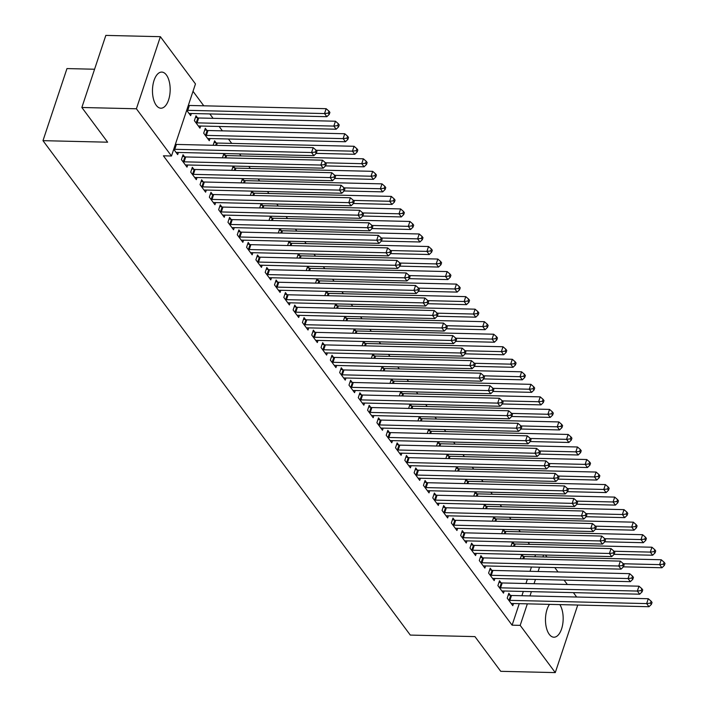 <?xml version="1.0" encoding="UTF-8"?>
<svg xmlns="http://www.w3.org/2000/svg" width="708" height="708" viewBox="0 0 708 708"><rect width="100%" height="100%" fill="white"/><g stroke="black" fill="none" stroke-linecap="round" stroke-linejoin="round"><path stroke-width="1.06" d="M559.842 604.614A18.072 8.841 -88.6 0 1 562.603 624.899A18.072 8.841 -88.6 0 1 553.904 637.209A18.072 8.841 -88.6 0 1 549.275 634.341A18.072 8.841 -88.6 0 1 549.496 604.375M156.273 105.342A18.072 8.841 -88.6 0 1 152.946 84.951A18.072 8.841 -88.6 0 1 161.751 72.083A18.072 8.841 -88.6 0 1 166.38 74.951A18.072 8.841 -88.6 0 1 169.699 95.341A18.072 8.841 -88.6 0 1 160.902 108.209A18.072 8.841 -88.6 0 1 156.273 105.342M529.575 544.337L528.08 542.319M520.274 531.805L518.769 529.788M510.964 519.274L509.459 517.256M501.653 506.751L500.158 504.733M492.343 494.219L490.848 492.202M483.033 481.688L481.537 479.67M473.732 469.156L472.227 467.138M464.421 456.633L462.917 454.607M455.111 444.102L453.616 442.084M445.801 431.57L444.305 429.552M436.491 419.039L434.995 417.021M427.19 406.507L425.685 404.489M417.879 393.984L416.375 391.966M408.569 381.453L407.073 379.435M399.259 368.921L397.763 366.903M389.949 356.389L388.453 354.372M380.647 343.867L379.143 341.849M371.337 331.335L369.833 329.317M362.027 318.804L360.531 316.786M352.717 306.272L351.221 304.254M343.407 293.749L341.911 291.731M334.105 281.218L332.601 279.2M324.795 268.686L323.291 266.668M315.485 256.154L313.989 254.137M306.175 243.632L304.679 241.605M296.864 231.1L295.369 229.082M287.563 218.568L286.059 216.551M278.253 206.037L276.748 204.019M268.943 193.505L267.447 191.487M259.632 180.983L258.137 178.965M250.322 168.451L248.827 166.433M241.021 155.919L239.516 153.901M231.711 143.388L228.436 138.989M222.401 130.865L219.135 126.458M213.09 118.333L209.825 113.935M203.78 105.802L193.01 91.305M545.47 555.037L546.965 557.054M554.78 567.568L558.046 571.967M564.081 580.1L567.356 584.498M573.391 592.623L576.666 597.03M94.571 69.234L66.968 68.579L42.984 140.662L410.295 635.076L474.944 636.607L500.733 671.317L555.276 672.6L520.185 625.368L527.336 603.853M42.984 140.662L107.634 142.193L81.854 107.483L105.828 35.4L160.38 36.683L195.47 83.925L171.486 156.008L136.396 108.775L160.38 36.683M512.433 541.947L510.999 546.24M512.619 541.956L513.99 543.806M501.034 582.773L499.521 580.746L497.901 585.613L503.485 593.127L504.202 590.994M493.812 516.893L492.387 521.177M493.998 516.893L495.379 518.752M482.413 557.709L480.909 555.683L479.289 560.55L484.874 568.073L485.582 565.931M475.192 491.83L473.767 496.122M475.387 491.839L476.758 493.688M463.802 532.655L462.289 530.628L460.669 535.496L466.253 543.009L466.97 540.877M456.58 466.776L455.155 471.059M456.766 466.776L458.147 468.625M445.182 507.592L443.677 505.565L442.058 510.433L447.642 517.955L448.35 515.813M437.96 441.712L436.535 446.005M438.146 441.712L439.526 443.571M426.561 482.537L425.057 480.511L423.437 485.378L429.021 492.892L429.729 490.759M419.348 416.649L417.915 420.941M419.534 416.658L420.906 418.508M407.95 457.474L406.436 455.448L404.817 460.315L410.401 467.838L411.118 465.696M400.728 391.595L399.303 395.887M400.914 391.595L402.294 393.453M389.329 432.42L387.825 430.384L386.205 435.261L391.789 442.774L392.498 440.642M382.108 366.532L380.683 370.824M382.302 366.54L383.674 368.39M370.718 407.357L369.204 405.33L367.585 410.197L373.169 417.72L373.886 415.578M363.496 341.477L362.071 345.769M363.682 341.477L365.062 343.336M352.097 382.302L350.593 380.267L348.973 385.143L354.558 392.657L355.266 390.524M344.876 316.414L343.451 320.706M345.061 316.423L346.442 318.273M333.477 357.239L331.972 355.212L330.353 360.08L335.937 367.602L336.645 365.461M326.264 291.36L324.83 295.652M326.45 291.36L327.822 293.218M314.865 332.185L313.352 330.149L311.732 335.026L317.317 342.539L318.034 340.406M307.644 266.296L306.219 270.589M307.83 266.305L309.21 268.155M296.245 307.122L294.74 305.095L293.121 309.962L298.705 317.485L299.413 315.343M289.023 241.242L287.598 245.526M289.218 241.242L290.59 243.101M277.633 282.058L276.12 280.032L274.5 284.908L280.085 292.422L280.802 290.289M270.412 216.179L268.987 220.471M270.598 216.188L271.978 218.037M259.013 257.004L257.508 254.977L255.889 259.845L261.473 267.367L262.181 265.226M251.791 191.125L250.366 195.408M251.977 191.125L253.358 192.983M240.393 231.941L238.888 229.914L237.269 234.791L242.853 242.304L243.561 240.171M233.18 166.061L231.746 170.354M233.366 166.07L234.737 167.92M221.781 206.886L220.268 204.86L218.648 209.727L224.232 217.25L224.949 215.108M216.126 142.866L214.613 140.83L213.135 145.29M203.161 181.823L201.656 179.797L200.037 184.673L205.621 192.187L206.329 190.045M197.505 117.802L196.001 115.776L194.381 120.643L199.966 128.166L200.674 126.024M184.549 156.769L183.036 154.742L181.416 159.61L187.001 167.123L187.717 164.991M171.486 156.008L163.406 155.813L512.105 625.173L519.256 603.659M521.893 595.738L523.318 591.445M525.955 583.525L527.38 579.232M530.018 571.303L531.451 567.019M534.859 556.771L535.514 554.807M173.734 149.264L177.69 154.601L178.407 152.459M191.364 113.492L190.656 115.634L186.691 110.298M193.85 169.3L192.346 167.265L190.726 172.141L196.311 179.655L197.019 177.522M206.816 130.334L205.311 128.307L203.692 133.175L209.276 140.688L209.984 138.556M212.471 194.355L210.966 192.328L209.347 197.196L214.931 204.718L215.639 202.577M223.87 153.53L222.445 157.822M224.055 153.539L225.436 155.388M231.091 219.418L229.578 217.383L227.958 222.259L233.543 229.773L234.26 227.64M242.481 178.593L241.056 182.885M242.676 178.593L244.048 180.452M249.703 244.472L248.198 242.446L246.579 247.313L252.163 254.836L252.871 252.694M261.102 203.647L259.677 207.94M261.287 203.656L262.668 205.506M268.323 269.536L266.81 267.509L265.19 272.376L270.775 279.89L271.491 277.757M279.722 228.711L278.288 233.003M279.908 228.711L281.28 230.569M286.935 294.59L285.43 292.563L283.811 297.431L289.395 304.953L290.103 302.812M298.334 253.774L296.909 258.057M298.519 253.774L299.9 255.623M305.555 319.653L304.051 317.626L302.431 322.494L308.015 330.008L308.723 327.875M316.954 278.828L315.529 283.12M317.14 278.837L318.52 280.687M324.175 344.707L322.662 342.681L321.043 347.548L326.627 355.071L327.344 352.929M335.565 303.891L334.141 308.175M335.76 303.891L337.132 305.75M342.787 369.771L341.283 367.744L339.663 372.612L345.247 380.125L345.955 377.992M354.186 328.946L352.761 333.238M354.372 328.954L355.752 330.804M361.407 394.825L359.894 392.798L358.275 397.675L363.859 405.188L364.576 403.047M372.806 354.009L371.373 358.292M372.992 354.009L374.364 355.867M380.019 419.888L378.514 417.862L376.895 422.729L382.479 430.252L383.187 428.11M391.418 379.063L389.993 383.355M391.604 379.072L392.984 380.922M398.639 444.943L397.135 442.916L395.515 447.792L401.1 455.306L401.808 453.173M410.038 404.126L408.613 408.41M410.224 404.126L411.605 405.985M417.26 470.006L415.746 467.979L414.127 472.847L419.711 480.369L420.428 478.227M428.65 429.181L427.225 433.473M428.844 429.19L430.216 431.039M435.871 495.06L434.367 493.034L432.747 497.91L438.332 505.424L439.04 503.291M447.27 454.244L445.845 458.536M447.456 454.244L448.837 456.102M454.492 520.123L452.978 518.097L451.359 522.964L456.943 530.487L457.66 528.345M465.891 479.298L464.457 483.591M466.076 479.307L467.448 481.157M473.103 545.187L471.599 543.151L469.979 548.027L475.564 555.541L476.272 553.408M484.502 504.361L483.077 508.654M484.688 504.361L486.069 506.22M491.724 570.241L490.219 568.214L488.6 573.082L494.184 580.604L494.892 578.463M503.123 529.416L501.698 533.708M503.308 529.425L504.689 531.274M510.344 595.304L508.831 593.269L507.211 598.145L512.796 605.659L513.512 603.526M521.734 554.479L520.309 558.771M521.929 554.479L523.3 556.338M529.973 595.924L531.398 591.631M534.036 583.711L535.469 579.418M538.098 571.498L539.531 567.205M542.939 556.957L543.594 554.992M577.746 605.039L555.276 672.6M81.854 107.483L136.396 108.775M512.105 625.173L520.185 625.368M173.77 149.14L173.964 149.193A2.319 1.071 -161.6 0 0 174.787 149.299L311.555 152.521L313.883 155.654L177.115 152.432A2.319 1.071 -161.6 0 0 176.434 152.503L176.186 152.574M175.389 144.273L175.584 144.317A2.319 1.071 -161.6 0 0 176.407 144.423L313.175 147.653L311.555 152.521L315.37 152.07L316.299 153.317L316.945 151.37L316.016 150.114L315.37 152.07M316.016 150.114L313.175 147.653M313.883 155.654L316.299 153.317M189.151 113.607L189.39 113.537A2.319 1.071 18.4 0 1 190.08 113.466L326.848 116.696L324.521 113.563L326.14 108.687L189.372 105.465A2.319 1.071 18.4 0 1 188.549 105.35L188.355 105.306M328.326 113.103L329.264 114.351L329.91 112.404L328.981 111.156L328.326 113.103L324.521 113.563L187.753 110.333A2.319 1.071 18.4 0 1 186.93 110.227L186.735 110.183M329.264 114.351L326.848 116.696M326.14 108.687L328.981 111.156M182.921 161.636L183.275 161.716A2.319 1.071 -161.6 0 0 184.098 161.831L320.866 165.053L323.193 168.185L186.425 164.955A2.319 1.071 -161.6 0 0 185.735 165.035L185.496 165.097M182.522 156.3L184.894 156.849A2.319 1.071 -161.6 0 0 185.717 156.955L322.485 160.185L320.866 165.053L324.68 164.592L325.609 165.849L326.255 163.902L325.326 162.645L324.68 164.592M325.326 162.645L322.485 160.185M323.193 168.185L325.609 165.849M192.231 174.168L192.585 174.248A2.319 1.071 -161.6 0 0 193.408 174.354L330.176 177.584L332.503 180.717L195.735 177.487A2.319 1.071 -161.6 0 0 195.045 177.558L194.806 177.628M191.824 168.831L194.204 169.38A2.319 1.071 -161.6 0 0 195.027 169.486L331.795 172.717L330.176 177.584L333.981 177.124L334.919 178.381L335.565 176.434L334.636 175.177L333.981 177.124M334.636 175.177L331.795 172.717M332.503 180.717L334.919 178.381M198.461 126.139L198.7 126.068A2.319 1.071 18.4 0 1 199.391 125.997L336.158 129.219L333.831 126.086L335.45 121.218L198.683 117.988A2.319 1.071 18.4 0 1 197.859 117.882L195.479 117.333M337.636 125.635L338.566 126.882L339.221 124.935L338.282 123.679L337.636 125.635L333.831 126.086L197.063 122.865A2.319 1.071 18.4 0 1 196.24 122.758L195.886 122.67M338.566 126.882L336.158 129.219M335.45 121.218L338.282 123.679M207.763 138.662L208.01 138.6A2.319 1.071 18.4 0 1 208.692 138.52L345.46 141.75L343.132 138.618L344.752 133.75L207.984 130.52A2.319 1.071 18.4 0 1 207.17 130.414L204.789 129.865M346.947 138.157L347.876 139.414L348.522 137.467L347.593 136.21L346.947 138.157L343.132 138.618L206.364 135.396A2.319 1.071 18.4 0 1 205.55 135.281L205.196 135.201M347.876 139.414L345.46 141.75M344.752 133.75L347.593 136.21M201.541 186.7L201.895 186.779A2.319 1.071 -161.6 0 0 202.718 186.885L339.486 190.116L341.814 193.249L205.046 190.018A2.319 1.071 -161.6 0 0 204.355 190.089L204.116 190.16M201.134 181.363L203.515 181.903A2.319 1.071 -161.6 0 0 204.338 182.018L341.106 185.239L339.486 190.116L343.291 189.656L344.221 190.903L344.876 188.956L343.938 187.708L343.291 189.656M343.938 187.708L341.106 185.239M341.814 193.249L344.221 190.903M210.851 199.222L211.205 199.311A2.319 1.071 -161.6 0 0 212.019 199.417L348.787 202.647L351.115 205.771L214.347 202.55A2.319 1.071 -161.6 0 0 213.666 202.621L213.418 202.692M210.444 193.886L212.825 194.434A2.319 1.071 -161.6 0 0 213.639 194.541L350.407 197.771L348.787 202.647L352.602 202.187L353.531 203.435L354.177 201.488L353.248 200.231L352.602 202.187M353.248 200.231L350.407 197.771M351.115 205.771L353.531 203.435M316.246 153.371L354.77 154.282L352.442 151.149L354.062 146.282L217.294 143.051A2.319 1.071 18.4 0 1 216.471 142.945L214.099 142.397M356.257 150.689L357.186 151.946L357.832 149.999L356.903 148.742L356.257 150.689L352.442 151.149L316.149 150.291M357.186 151.946L354.77 154.282M354.062 146.282L356.903 148.742M325.547 165.902L364.08 166.814L361.753 163.681L363.372 158.804L226.604 155.583A2.319 1.071 18.4 0 1 225.781 155.468L223.409 154.928M365.567 163.221L366.496 164.468L367.142 162.521L366.213 161.274L365.567 163.221L361.753 163.681L325.459 162.822M366.496 164.468L364.08 166.814M363.372 158.804L366.213 161.274M220.161 211.754L220.507 211.834A2.319 1.071 -161.6 0 0 221.33 211.949L358.098 215.17L360.425 218.303L223.657 215.082A2.319 1.071 -161.6 0 0 222.976 215.152L222.728 215.214M219.754 206.417L222.126 206.966A2.319 1.071 -161.6 0 0 222.949 207.072L359.717 210.303L358.098 215.17L361.912 214.71L362.841 215.967L363.487 214.02L362.558 212.763L361.912 214.71M362.558 212.763L359.717 210.303M360.425 218.303L362.841 215.967M334.857 178.434L373.39 179.336L371.063 176.212L372.682 171.336L235.914 168.115A2.319 1.071 18.4 0 1 235.091 168L232.711 167.451M374.868 175.752L375.806 177L376.452 175.053L375.523 173.805L374.868 175.752L371.063 176.212L334.76 175.354M375.806 177L373.39 179.336M372.682 171.336L375.523 173.805M229.463 224.286L229.817 224.365A2.319 1.071 -161.6 0 0 230.64 224.471L367.408 227.702L369.735 230.835L232.967 227.604A2.319 1.071 -161.6 0 0 232.277 227.684L232.038 227.746M229.065 218.949L231.436 219.498A2.319 1.071 -161.6 0 0 232.259 219.604L369.027 222.834L367.408 227.702L371.222 227.241L372.151 228.498L372.797 226.551L371.868 225.294L371.222 227.241M371.868 225.294L369.027 222.834M369.735 230.835L372.151 228.498M344.168 190.965L382.701 191.868L380.373 188.735L381.993 183.868L245.225 180.637A2.319 1.071 18.4 0 1 244.402 180.531L242.021 179.982M384.179 188.275L385.108 189.532L385.763 187.585L384.825 186.328L384.179 188.275L380.373 188.735L344.07 187.886M385.108 189.532L382.701 191.868M381.993 183.868L384.825 186.328M238.773 236.817L239.127 236.897A2.319 1.071 -161.6 0 0 239.95 237.003L376.718 240.233L379.046 243.366L242.278 240.136A2.319 1.071 -161.6 0 0 241.587 240.207L241.348 240.278M238.366 231.481L240.747 232.029A2.319 1.071 -161.6 0 0 241.57 232.136L378.337 235.366L376.718 240.233L380.523 239.773L381.462 241.03L382.108 239.074L381.178 237.826L380.523 239.773M381.178 237.826L378.337 235.366M379.046 243.366L381.462 241.03M353.478 203.488L392.002 204.4L389.674 201.267L391.294 196.399L254.526 193.169A2.319 1.071 18.4 0 1 253.712 193.063L251.331 192.514M393.489 200.806L394.418 202.063L395.064 200.116L394.135 198.859L393.489 200.806L389.674 201.267L353.381 200.408M394.418 202.063L392.002 204.4M391.294 196.399L394.135 198.859M248.083 249.349L248.437 249.428A2.319 1.071 -161.6 0 0 249.26 249.535L386.028 252.765L388.356 255.898L251.588 252.667A2.319 1.071 -161.6 0 0 250.898 252.738L250.659 252.809M247.676 244.003L250.057 244.552A2.319 1.071 -161.6 0 0 250.88 244.667L387.648 247.889L386.028 252.765L389.834 252.305L390.763 253.553L391.418 251.606L390.48 250.358L389.834 252.305M390.48 250.358L387.648 247.889M388.356 255.898L390.763 253.553M362.788 216.02L401.312 216.931L398.985 213.798L400.604 208.931L263.836 205.701A2.319 1.071 18.4 0 1 263.013 205.594L260.641 205.046M402.799 213.338L403.728 214.595L404.374 212.639L403.445 211.391L402.799 213.338L398.985 213.798L362.691 212.94M403.728 214.595L401.312 216.931M400.604 208.931L403.445 211.391M257.393 261.871L257.747 261.951A2.319 1.071 -161.6 0 0 258.562 262.066L395.329 265.288L397.657 268.421L260.889 265.199A2.319 1.071 -161.6 0 0 260.208 265.27L259.96 265.332M256.986 256.535L259.367 257.084A2.319 1.071 -161.6 0 0 260.181 257.19L396.949 260.42L395.329 265.288L399.144 264.827L400.073 266.084L400.719 264.137L399.79 262.88L399.144 264.827M399.79 262.88L396.949 260.42M397.657 268.421L400.073 266.084M372.089 228.551L410.622 229.463L408.295 226.33L409.914 221.454L273.146 218.232A2.319 1.071 18.4 0 1 272.323 218.117L269.952 217.568M412.109 225.87L413.038 227.118L413.684 225.171L412.755 223.923L412.109 225.87L408.295 226.33L371.992 225.471M413.038 227.118L410.622 229.463M409.914 221.454L412.755 223.923M266.704 274.403L267.049 274.483A2.319 1.071 -161.6 0 0 267.872 274.589L404.64 277.819L406.967 280.952L270.199 277.722A2.319 1.071 -161.6 0 0 269.518 277.801L269.27 277.863M266.296 269.067L268.668 269.615A2.319 1.071 -161.6 0 0 269.491 269.721L406.259 272.952L404.64 277.819L408.454 277.359L409.383 278.616L410.029 276.669L409.1 275.412L408.454 277.359M409.1 275.412L406.259 272.952M406.967 280.952L409.383 278.616M381.4 241.083L419.933 241.986L417.605 238.853L419.224 233.985L282.457 230.755A2.319 1.071 18.4 0 1 281.634 230.649L279.253 230.1M421.41 238.392L422.349 239.649L422.995 237.702L422.065 236.445L421.41 238.392L417.605 238.853L381.302 238.003M422.349 239.649L419.933 241.986M419.224 233.985L422.065 236.445M276.005 286.935L276.359 287.014A2.319 1.071 -161.6 0 0 277.182 287.121L413.95 290.351L416.277 293.484L279.51 290.253A2.319 1.071 -161.6 0 0 278.819 290.324L278.58 290.395M275.607 281.598L277.978 282.147A2.319 1.071 -161.6 0 0 278.802 282.253L415.569 285.483L413.95 290.351L417.764 289.891L418.694 291.147L419.34 289.191L418.41 287.944L417.764 289.891M418.41 287.944L415.569 285.483M416.277 293.484L418.694 291.147M390.71 253.606L429.243 254.517L426.915 251.384L428.535 246.517L291.767 243.286A2.319 1.071 18.4 0 1 290.944 243.18L288.563 242.632M430.721 250.924L431.65 252.181L432.305 250.234L431.367 248.977L430.721 250.924L426.915 251.384L390.612 250.526M431.65 252.181L429.243 254.517M428.535 246.517L431.367 248.977M285.315 299.466L285.669 299.546A2.319 1.071 -161.6 0 0 286.492 299.652L423.26 302.882L425.588 306.015L288.82 302.785A2.319 1.071 -161.6 0 0 288.129 302.856L287.891 302.927M284.908 294.121L287.289 294.67A2.319 1.071 -161.6 0 0 288.112 294.785L424.88 298.006L423.26 302.882L427.066 302.422L428.004 303.67L428.65 301.723L427.721 300.475L427.066 302.422M427.721 300.475L424.88 298.006M425.588 306.015L428.004 303.67M400.02 266.137L438.544 267.049L436.216 263.916L437.836 259.048L301.068 255.818A2.319 1.071 18.4 0 1 300.254 255.712L297.873 255.163M440.031 263.456L440.96 264.712L441.606 262.756L440.677 261.509L440.031 263.456L436.216 263.916L399.923 263.057M440.96 264.712L438.544 267.049M437.836 259.048L440.677 261.509M294.625 311.989L294.979 312.069A2.319 1.071 -161.6 0 0 295.802 312.184L432.57 315.405L434.898 318.538L298.13 315.317A2.319 1.071 -161.6 0 0 297.44 315.387L297.201 315.449M294.218 306.652L296.599 307.201A2.319 1.071 -161.6 0 0 297.422 307.307L434.19 310.538L432.57 315.405L436.376 314.954L437.305 316.202L437.96 314.255L437.022 312.998L436.376 314.954M437.022 312.998L434.19 310.538M434.898 318.538L437.305 316.202M409.33 278.669L447.854 279.58L445.527 276.447L447.146 271.571L310.378 268.35A2.319 1.071 18.4 0 1 309.555 268.235L307.184 267.686M449.341 275.987L450.27 277.235L450.916 275.288L449.987 274.04L449.341 275.987L445.527 276.447L409.233 275.589M450.27 277.235L447.854 279.58M447.146 271.571L449.987 274.04M303.936 324.521L304.29 324.6A2.319 1.071 -161.6 0 0 305.104 324.707L441.872 327.937L444.199 331.07L307.431 327.839A2.319 1.071 -161.6 0 0 306.75 327.919L306.502 327.981M303.528 319.184L305.909 319.733A2.319 1.071 -161.6 0 0 306.723 319.839L443.491 323.069L441.872 327.937L445.686 327.477L446.615 328.733L447.261 326.786L446.332 325.53L445.686 327.477M446.332 325.53L443.491 323.069M444.199 331.07L446.615 328.733M418.632 291.2L457.164 292.103L454.837 288.97L456.456 284.103L319.689 280.872A2.319 1.071 18.4 0 1 318.865 280.766L316.494 280.218M458.651 288.519L459.58 289.767L460.227 287.82L459.297 286.563L458.651 288.519L454.837 288.97L418.534 288.121M459.58 289.767L457.164 292.103M456.456 284.103L459.297 286.563M313.246 337.052L313.591 337.132A2.319 1.071 -161.6 0 0 314.414 337.238L451.182 340.468L453.509 343.601L316.741 340.371A2.319 1.071 -161.6 0 0 316.06 340.442L315.812 340.513M312.839 331.716L315.21 332.264A2.319 1.071 -161.6 0 0 316.034 332.371L452.801 335.601L451.182 340.468L454.996 340.008L455.925 341.265L456.571 339.309L455.642 338.061L454.996 340.008M455.642 338.061L452.801 335.601M453.509 343.601L455.925 341.265M427.942 303.723L466.475 304.635L464.147 301.502L465.767 296.634L328.999 293.404A2.319 1.071 18.4 0 1 328.176 293.298L325.795 292.749M467.953 301.042L468.891 302.298L469.537 300.351L468.608 299.095L467.953 301.042L464.147 301.502L427.844 300.643M468.891 302.298L466.475 304.635M465.767 296.634L468.608 299.095M322.547 349.584L322.901 349.663A2.319 1.071 -161.6 0 0 323.724 349.77L460.492 353L462.82 356.133L326.052 352.903A2.319 1.071 -161.6 0 0 325.361 352.973L325.122 353.044M322.149 344.247L324.521 344.787A2.319 1.071 -161.6 0 0 325.344 344.902L462.112 348.124L460.492 353L464.306 352.54L465.236 353.788L465.882 351.841L464.952 350.593L464.306 352.54M464.952 350.593L462.112 348.124M462.82 356.133L465.236 353.788M437.252 316.255L475.785 317.166L473.457 314.033L475.077 309.166L338.309 305.936A2.319 1.071 18.4 0 1 337.486 305.829L335.105 305.281M477.263 313.573L478.192 314.83L478.847 312.874L477.909 311.626L477.263 313.573L473.457 314.033L437.155 313.175M478.192 314.83L475.785 317.166M475.077 309.166L477.909 311.626M331.857 362.107L332.211 362.195A2.319 1.071 -161.6 0 0 333.034 362.301L469.802 365.532L472.13 368.656L335.362 365.434A2.319 1.071 -161.6 0 0 334.672 365.505L334.433 365.576M331.45 356.77L333.831 357.319A2.319 1.071 -161.6 0 0 334.654 357.425L471.422 360.655L469.802 365.532L473.608 365.071L474.546 366.319L475.192 364.372L474.263 363.115L473.608 365.071M474.263 363.115L471.422 360.655M472.13 368.656L474.546 366.319M446.562 328.786L485.086 329.698L482.759 326.565L484.378 321.689L347.61 318.467A2.319 1.071 18.4 0 1 346.796 318.352L344.415 317.812M486.573 326.105L487.502 327.353L488.148 325.406L487.219 324.158L486.573 326.105L482.759 326.565L446.465 325.707M487.502 327.353L485.086 329.698M484.378 321.689L487.219 324.158M341.168 374.638L341.522 374.718A2.319 1.071 -161.6 0 0 342.345 374.833L479.112 378.054L481.44 381.187L344.672 377.966A2.319 1.071 -161.6 0 0 343.982 378.037L343.743 378.099M340.76 369.302L343.141 369.85A2.319 1.071 -161.6 0 0 343.964 369.957L480.732 373.187L479.112 378.054L482.918 377.594L483.847 378.851L484.502 376.904L483.564 375.647L482.918 377.594M483.564 375.647L480.732 373.187M481.44 381.187L483.847 378.851M455.872 341.318L494.396 342.221L492.069 339.097L493.688 334.22L356.921 330.99A2.319 1.071 18.4 0 1 356.097 330.884L353.726 330.335M495.883 338.636L496.812 339.884L497.459 337.937L496.529 336.681L495.883 338.636L492.069 339.097L455.775 338.238M496.812 339.884L494.396 342.221M493.688 334.22L496.529 336.681M350.478 387.17L350.832 387.249A2.319 1.071 -161.6 0 0 351.646 387.356L488.414 390.586L490.741 393.719L353.973 390.489A2.319 1.071 -161.6 0 0 353.292 390.559L353.044 390.63M350.071 381.833L352.451 382.382A2.319 1.071 -161.6 0 0 353.265 382.488L490.033 385.718L488.414 390.586L492.228 390.126L493.157 391.382L493.803 389.435L492.874 388.179L492.228 390.126M492.874 388.179L490.033 385.718M490.741 393.719L493.157 391.382M465.174 353.841L503.707 354.752L501.379 351.619L502.999 346.752L366.231 343.522A2.319 1.071 18.4 0 1 365.408 343.415L363.036 342.867M505.193 351.159L506.123 352.416L506.769 350.469L505.839 349.212L505.193 351.159L501.379 351.619L465.076 350.761M506.123 352.416L503.707 354.752M502.999 346.752L505.839 349.212M359.788 399.701L360.133 399.781A2.319 1.071 -161.6 0 0 360.956 399.887L497.724 403.118L500.052 406.25L363.284 403.02A2.319 1.071 -161.6 0 0 362.593 403.091L362.354 403.162M359.381 394.365L361.753 394.905A2.319 1.071 -161.6 0 0 362.576 395.02L499.344 398.241L497.724 403.118L501.538 402.657L502.468 403.905L503.114 401.958L502.184 400.71L501.538 402.657M502.184 400.71L499.344 398.241M500.052 406.25L502.468 403.905M474.484 366.372L513.017 367.284L510.689 364.151L512.309 359.283L375.541 356.053A2.319 1.071 18.4 0 1 374.718 355.947L372.337 355.398M514.495 363.691L515.433 364.947L516.079 363L515.15 361.744L514.495 363.691L510.689 364.151L474.387 363.293M515.433 364.947L513.017 367.284M512.309 359.283L515.15 361.744M369.089 412.224L369.443 412.313A2.319 1.071 -161.6 0 0 370.266 412.419L507.034 415.649L509.362 418.782L372.594 415.552A2.319 1.071 -161.6 0 0 371.904 415.623L371.665 415.693M368.691 406.888L371.063 407.436A2.319 1.071 -161.6 0 0 371.886 407.551L508.654 410.773L507.034 415.649L510.849 415.189L511.778 416.437L512.424 414.49L511.495 413.242L510.849 415.189M511.495 413.242L508.654 410.773M509.362 418.782L511.778 416.437M483.794 378.904L522.327 379.815L519.999 376.683L521.619 371.806L384.851 368.585A2.319 1.071 18.4 0 1 384.028 368.479L381.647 367.93M523.805 376.222L524.734 377.47L525.389 375.523L524.451 374.275L523.805 376.222L519.999 376.683L483.697 375.824M524.734 377.47L522.327 379.815M521.619 371.806L524.451 374.275M378.399 424.756L378.753 424.835A2.319 1.071 -161.6 0 0 379.577 424.95L516.344 428.172L518.672 431.305L381.904 428.083A2.319 1.071 -161.6 0 0 381.214 428.154L380.975 428.216M377.992 419.419L380.373 419.968A2.319 1.071 -161.6 0 0 381.196 420.074L517.964 423.304L516.344 428.172L520.15 427.712L521.088 428.968L521.734 427.021L520.805 425.765L520.15 427.712M520.805 425.765L517.964 423.304M518.672 431.305L521.088 428.968M493.104 391.435L531.628 392.347L529.301 389.214L530.92 384.338L394.152 381.116A2.319 1.071 18.4 0 1 393.338 381.001L390.958 380.453M533.115 388.754L534.044 390.002L534.69 388.055L533.761 386.807L533.115 388.754L529.301 389.214L493.007 388.356M534.044 390.002L531.628 392.347M530.92 384.338L533.761 386.807M387.71 437.287L388.064 437.367A2.319 1.071 -161.6 0 0 388.887 437.473L525.655 440.703L527.982 443.836L391.214 440.606A2.319 1.071 -161.6 0 0 390.524 440.686L390.285 440.748M387.303 431.951L389.683 432.5A2.319 1.071 -161.6 0 0 390.506 432.606L527.274 435.836L525.655 440.703L529.46 440.243L530.389 441.5L531.044 439.553L530.106 438.296L529.46 440.243M530.106 438.296L527.274 435.836M527.982 443.836L530.389 441.5M502.415 403.967L540.939 404.87L538.611 401.737L540.231 396.869L403.463 393.639A2.319 1.071 18.4 0 1 402.64 393.533L400.268 392.984M542.425 401.277L543.355 402.533L544.001 400.586L543.071 399.33L542.425 401.277L538.611 401.737L502.317 400.887M543.355 402.533L540.939 404.87M540.231 396.869L543.071 399.33M397.02 449.819L397.374 449.899A2.319 1.071 -161.6 0 0 398.188 450.005L534.956 453.235L537.284 456.368L400.516 453.138A2.319 1.071 -161.6 0 0 399.834 453.209L399.586 453.279M396.613 444.482L398.993 445.031A2.319 1.071 -161.6 0 0 399.808 445.137L536.575 448.368L534.956 453.235L538.77 452.775L539.7 454.032L540.346 452.076L539.416 450.828L538.77 452.775M539.416 450.828L536.575 448.368M537.284 456.368L539.7 454.032M511.716 416.49L550.249 417.401L547.921 414.269L549.541 409.401L412.773 406.171A2.319 1.071 18.4 0 1 411.95 406.065L409.578 405.516M551.736 413.808L552.665 415.065L553.311 413.118L552.382 411.861L551.736 413.808L547.921 414.269L511.619 413.41M552.665 415.065L550.249 417.401M549.541 409.401L552.382 411.861M406.33 462.351L406.675 462.43A2.319 1.071 -161.6 0 0 407.498 462.536L544.266 465.767L546.594 468.9L409.826 465.669A2.319 1.071 -161.6 0 0 409.136 465.74L408.897 465.811M405.923 457.005L408.295 457.554A2.319 1.071 -161.6 0 0 409.118 457.669L545.886 460.89L544.266 465.767L548.08 465.306L549.01 466.554L549.656 464.607L548.727 463.359L548.08 465.306M548.727 463.359L545.886 460.89M546.594 468.9L549.01 466.554M521.026 429.021L559.559 429.933L557.231 426.8L558.851 421.933L422.083 418.702A2.319 1.071 18.4 0 1 421.26 418.596L418.879 418.047M561.037 426.34L561.975 427.597L562.621 425.641L561.692 424.393L561.037 426.34L557.231 426.8L520.929 425.942M561.975 427.597L559.559 429.933M558.851 421.933L561.692 424.393M415.631 474.873L415.985 474.953A2.319 1.071 -161.6 0 0 416.808 475.068L553.576 478.289L555.904 481.422L419.136 478.201A2.319 1.071 -161.6 0 0 418.446 478.272L418.207 478.334M415.233 469.537L417.605 470.085A2.319 1.071 -161.6 0 0 418.428 470.192L555.196 473.422L553.576 478.289L557.391 477.829L558.32 479.086L558.966 477.139L558.037 475.882L557.391 477.829M558.037 475.882L555.196 473.422M555.904 481.422L558.32 479.086M530.336 441.553L568.869 442.465L566.542 439.332L568.161 434.455L431.393 431.234A2.319 1.071 18.4 0 1 430.57 431.119L428.19 430.57M570.347 438.871L571.276 440.119L571.931 438.172L570.993 436.924L570.347 438.871L566.542 439.332L530.239 438.473M571.276 440.119L568.869 442.465M568.161 434.455L570.993 436.924M424.942 487.405L425.296 487.485A2.319 1.071 -161.6 0 0 426.119 487.591L562.887 490.821L565.214 493.954L428.446 490.724A2.319 1.071 -161.6 0 0 427.756 490.803L427.517 490.865M424.534 482.068L426.915 482.617A2.319 1.071 -161.6 0 0 427.738 482.723L564.506 485.954L562.887 490.821L566.692 490.361L567.63 491.618L568.276 489.67L567.347 488.414L566.692 490.361M567.347 488.414L564.506 485.954M565.214 493.954L567.63 491.618M539.646 454.085L578.17 454.987L575.843 451.854L577.462 446.987L440.695 443.757A2.319 1.071 18.4 0 1 439.88 443.651L437.5 443.102M579.657 451.394L580.587 452.651L581.233 450.704L580.303 449.447L579.657 451.394L575.843 451.854L539.549 451.005M580.587 452.651L578.17 454.987M577.462 446.987L580.303 449.447M434.252 499.936L434.606 500.016A2.319 1.071 -161.6 0 0 435.429 500.122L572.197 503.353L574.524 506.485L437.756 503.255A2.319 1.071 -161.6 0 0 437.066 503.326L436.827 503.397M433.845 494.6L436.225 495.149A2.319 1.071 -161.6 0 0 437.048 495.255L573.816 498.485L572.197 503.353L576.002 502.892L576.932 504.149L577.586 502.193L576.648 500.945L576.002 502.892M576.648 500.945L573.816 498.485M574.524 506.485L576.932 504.149M548.957 466.607L587.481 467.519L585.153 464.386L586.773 459.519L450.005 456.288A2.319 1.071 18.4 0 1 449.182 456.182L446.81 455.633M588.967 463.926L589.897 465.183L590.543 463.236L589.614 461.979L588.967 463.926L585.153 464.386L548.859 463.528M589.897 465.183L587.481 467.519M586.773 459.519L589.614 461.979M443.562 512.468L443.916 512.548A2.319 1.071 -161.6 0 0 444.73 512.654L581.498 515.884L583.826 519.017L447.058 515.787A2.319 1.071 -161.6 0 0 446.376 515.858L446.129 515.928M443.155 507.123L445.536 507.671A2.319 1.071 -161.6 0 0 446.35 507.786L583.118 511.008L581.498 515.884L585.312 515.424L586.242 516.672L586.888 514.725L585.959 513.477L585.312 515.424M585.959 513.477L583.118 511.008M583.826 519.017L586.242 516.672M558.258 479.139L596.791 480.051L594.463 476.918L596.083 472.05L459.315 468.82A2.319 1.071 18.4 0 1 458.492 468.714L456.12 468.165M598.278 476.457L599.207 477.714L599.853 475.758L598.924 474.51L598.278 476.457L594.463 476.918L558.161 476.059M599.207 477.714L596.791 480.051M596.083 472.05L598.924 474.51M452.872 524.991L453.217 525.07A2.319 1.071 -161.6 0 0 454.04 525.186L590.808 528.407L593.136 531.54L456.368 528.318A2.319 1.071 -161.6 0 0 455.678 528.389L455.439 528.451M452.465 519.654L454.837 520.203A2.319 1.071 -161.6 0 0 455.66 520.309L592.428 523.539L590.808 528.407L594.623 527.956L595.552 529.203L596.198 527.256L595.269 526L594.623 527.956M595.269 526L592.428 523.539M593.136 531.54L595.552 529.203M567.568 491.671L606.101 492.582L603.774 489.449L605.393 484.573L468.625 481.351A2.319 1.071 18.4 0 1 467.802 481.236L465.421 480.688M607.579 488.989L608.517 490.237L609.163 488.29L608.234 487.042L607.579 488.989L603.774 489.449L567.471 488.591M608.517 490.237L606.101 492.582M605.393 484.573L608.234 487.042M462.174 537.522L462.528 537.602A2.319 1.071 -161.6 0 0 463.351 537.717L600.119 540.939L602.446 544.071L465.678 540.841A2.319 1.071 -161.6 0 0 464.988 540.921L464.749 540.983M461.775 532.186L464.147 532.735A2.319 1.071 -161.6 0 0 464.97 532.841L601.738 536.071L600.119 540.939L603.933 540.478L604.862 541.735L605.508 539.788L604.579 538.531L603.933 540.478M604.579 538.531L601.738 536.071M602.446 544.071L604.862 541.735M576.878 504.202L615.411 505.105L613.084 501.972L614.703 497.105L477.935 493.874A2.319 1.071 18.4 0 1 477.112 493.768L474.732 493.219M616.889 501.521L617.818 502.769L618.473 500.821L617.535 499.565L616.889 501.521L613.084 501.972L576.781 501.122M617.818 502.769L615.411 505.105M614.703 497.105L617.535 499.565M471.484 550.054L471.838 550.134A2.319 1.071 -161.6 0 0 472.661 550.24L609.429 553.47L611.756 556.603L474.988 553.373A2.319 1.071 -161.6 0 0 474.298 553.444L474.059 553.514M471.077 544.717L473.457 545.266A2.319 1.071 -161.6 0 0 474.28 545.372L611.048 548.603L609.429 553.47L613.234 553.01L614.172 554.267L614.818 552.32L613.889 551.063L613.234 553.01M613.889 551.063L611.048 548.603M611.756 556.603L614.172 554.267M586.189 516.725L624.713 517.636L622.385 514.504L624.005 509.636L487.237 506.406A2.319 1.071 18.4 0 1 486.423 506.3L484.042 505.751M626.199 514.043L627.129 515.3L627.775 513.353L626.846 512.096L626.199 514.043L622.385 514.504L586.091 513.645M627.129 515.3L624.713 517.636M624.005 509.636L626.846 512.096M480.794 562.586L481.148 562.665A2.319 1.071 -161.6 0 0 481.971 562.771L618.739 566.002L621.066 569.135L484.299 565.904A2.319 1.071 -161.6 0 0 483.608 565.975L483.369 566.046M480.387 557.249L482.767 557.789A2.319 1.071 -161.6 0 0 483.591 557.904L620.358 561.125L618.739 566.002L622.544 565.542L623.474 566.789L624.129 564.842L623.19 563.595L622.544 565.542M623.19 563.595L620.358 561.125M621.066 569.135L623.474 566.789M595.499 529.257L634.023 530.168L631.695 527.035L633.315 522.168L496.547 518.937A2.319 1.071 18.4 0 1 495.724 518.831L493.352 518.283M635.51 526.575L636.439 527.832L637.085 525.885L636.156 524.628L635.51 526.575L631.695 527.035L595.401 526.177M636.439 527.832L634.023 530.168M633.315 522.168L636.156 524.628M490.104 575.108L490.458 575.197A2.319 1.071 -161.6 0 0 491.272 575.303L628.04 578.533L630.368 581.657L493.6 578.436A2.319 1.071 -161.6 0 0 492.918 578.507L492.671 578.578M489.697 569.772L492.078 570.321A2.319 1.071 -161.6 0 0 492.892 570.427L629.66 573.657L628.04 578.533L631.855 578.073L632.784 579.321L633.43 577.374L632.501 576.117L631.855 578.073M632.501 576.117L629.66 573.657M630.368 581.657L632.784 579.321M604.8 541.788L643.333 542.7L641.005 539.567L642.625 534.69L505.857 531.469A2.319 1.071 18.4 0 1 505.034 531.354L502.662 530.814M644.82 539.107L645.749 540.354L646.395 538.407L645.466 537.16L644.82 539.107L641.005 539.567L604.703 538.708M645.749 540.354L643.333 542.7M642.625 534.69L645.466 537.16M499.414 587.64L499.76 587.72A2.319 1.071 -161.6 0 0 500.583 587.835L637.35 591.056L639.678 594.189L502.91 590.968A2.319 1.071 -161.6 0 0 502.22 591.038L501.981 591.1M499.007 582.303L501.379 582.852A2.319 1.071 -161.6 0 0 502.202 582.958L638.97 586.189L637.35 591.056L641.165 590.596L642.094 591.853L642.74 589.906L641.811 588.649L641.165 590.596M641.811 588.649L638.97 586.189M639.678 594.189L642.094 591.853M614.11 554.32L652.643 555.222L650.316 552.098L651.935 547.222L515.167 543.992A2.319 1.071 18.4 0 1 514.344 543.886L511.964 543.337M654.121 551.638L655.059 552.886L655.705 550.939L654.776 549.682L654.121 551.638L650.316 552.098L614.013 551.24M655.059 552.886L652.643 555.222M651.935 547.222L654.776 549.682M508.716 600.172L509.07 600.251A2.319 1.071 -161.6 0 0 509.893 600.357L646.661 603.588L648.988 606.721L512.22 603.49A2.319 1.071 -161.6 0 0 511.53 603.57L511.291 603.632M508.317 594.835L510.689 595.384A2.319 1.071 -161.6 0 0 511.512 595.49L648.28 598.72L646.661 603.588L650.475 603.128L651.404 604.384L652.05 602.437L651.121 601.18L650.475 603.128M651.121 601.18L648.28 598.72M648.988 606.721L651.404 604.384M623.421 566.842L661.953 567.754L659.626 564.621L661.245 559.754L524.478 556.523A2.319 1.071 18.4 0 1 523.655 556.417L521.274 555.869M663.431 564.161L664.361 565.418L665.016 563.471L664.077 562.214L663.431 564.161L659.626 564.621L623.323 563.763M664.361 565.418L661.953 567.754M661.245 559.754L664.077 562.214M173.964 149.193L175.584 144.317M174.787 149.299L176.407 144.423M189.372 105.465L187.753 110.333M188.549 105.35L186.93 110.227M183.275 161.716L184.894 156.849M184.098 161.831L185.717 156.955M192.585 174.248L194.204 169.38M193.408 174.354L195.027 169.486M198.683 117.988L197.063 122.865M197.859 117.882L196.24 122.758M207.984 130.52L206.364 135.396M207.17 130.414L205.55 135.281M201.895 186.779L203.515 181.903M202.718 186.885L204.338 182.018M211.205 199.311L212.825 194.434M212.019 199.417L213.639 194.541M217.294 143.051L216.524 145.37M216.471 142.945L215.674 145.352M226.604 155.583L225.834 157.902M225.781 155.468L224.985 157.884M220.507 211.834L222.126 206.966M221.33 211.949L222.949 207.072M235.914 168.115L235.144 170.433M235.091 168L234.286 170.416M229.817 224.365L231.436 219.498M230.64 224.471L232.259 219.604M245.225 180.637L244.446 182.965M244.402 180.531L243.596 182.938M239.127 236.897L240.747 232.029M239.95 237.003L241.57 232.136M254.526 193.169L253.756 195.488M253.712 193.063L252.906 195.47M248.437 249.428L250.057 244.552M249.26 249.535L250.88 244.667M263.836 205.701L263.066 208.019M263.013 205.594L262.217 208.002M257.747 261.951L259.367 257.084M258.562 262.066L260.181 257.19M273.146 218.232L272.376 220.551M272.323 218.117L271.527 220.533M267.049 274.483L268.668 269.615M267.872 274.589L269.491 269.721M282.457 230.755L281.687 233.082M281.634 230.649L280.828 233.056M276.359 287.014L277.978 282.147M277.182 287.121L278.802 282.253M291.767 243.286L290.988 245.614M290.944 243.18L290.138 245.588M285.669 299.546L287.289 294.67M286.492 299.652L288.112 294.785M301.068 255.818L300.298 258.137M300.254 255.712L299.449 258.119M294.979 312.069L296.599 307.201M295.802 312.184L297.422 307.307M310.378 268.35L309.608 270.668M309.555 268.235L308.759 270.651M304.29 324.6L305.909 319.733M305.104 324.707L306.723 319.839M319.689 280.872L318.919 283.2M318.865 280.766L318.069 283.182M313.591 337.132L315.21 332.264M314.414 337.238L316.034 332.371M328.999 293.404L328.229 295.732M328.176 293.298L327.37 295.705M322.901 349.663L324.521 344.787M323.724 349.77L325.344 344.902M338.309 305.936L337.53 308.254M337.486 305.829L336.681 308.237M332.211 362.195L333.831 357.319M333.034 362.301L334.654 357.425M347.61 318.467L346.84 320.786M346.796 318.352L345.991 320.768M341.522 374.718L343.141 369.85M342.345 374.833L343.964 369.957M356.921 330.99L356.151 333.318M356.097 330.884L355.301 333.3M350.832 387.249L352.451 382.382M351.646 387.356L353.265 382.488M366.231 343.522L365.461 345.849M365.408 343.415L364.611 345.823M360.133 399.781L361.753 394.905M360.956 399.887L362.576 395.02M375.541 356.053L374.771 358.372M374.718 355.947L373.913 358.354M369.443 412.313L371.063 407.436M370.266 412.419L371.886 407.551M384.851 368.585L384.072 370.904M384.028 368.479L383.223 370.886M378.753 424.835L380.373 419.968M379.577 424.95L381.196 420.074M394.152 381.116L393.382 383.435M393.338 381.001L392.533 383.417M388.064 437.367L389.683 432.5M388.887 437.473L390.506 432.606M403.463 393.639L402.693 395.967M402.64 393.533L401.843 395.94M397.374 449.899L398.993 445.031M398.188 450.005L399.808 445.137M412.773 406.171L412.003 408.489M411.95 406.065L411.153 408.472M406.675 462.43L408.295 457.554M407.498 462.536L409.118 457.669M422.083 418.702L421.313 421.021M421.26 418.596L420.455 421.003M415.985 474.953L417.605 470.085M416.808 475.068L418.428 470.192M431.393 431.234L430.614 433.553M430.57 431.119L429.765 433.535M425.296 487.485L426.915 482.617M426.119 487.591L427.738 482.723M440.695 443.757L439.925 446.084M439.88 443.651L439.075 446.067M434.606 500.016L436.225 495.149M435.429 500.122L437.048 495.255M450.005 456.288L449.235 458.616M449.182 456.182L448.385 458.589M443.916 512.548L445.536 507.671M444.73 512.654L446.35 507.786M459.315 468.82L458.545 471.139M458.492 468.714L457.695 471.121M453.217 525.07L454.837 520.203M454.04 525.186L455.66 520.309M468.625 481.351L467.855 483.67M467.802 481.236L466.997 483.653M462.528 537.602L464.147 532.735M463.351 537.717L464.97 532.841M477.935 493.874L477.157 496.202M477.112 493.768L476.307 496.184M471.838 550.134L473.457 545.266M472.661 550.24L474.28 545.372M487.237 506.406L486.467 508.733M486.423 506.3L485.617 508.707M481.148 562.665L482.767 557.789M481.971 562.771L483.591 557.904M496.547 518.937L495.777 521.256M495.724 518.831L494.927 521.238M490.458 575.197L492.078 570.321M491.272 575.303L492.892 570.427M505.857 531.469L505.087 533.788M505.034 531.354L504.238 533.77M499.76 587.72L501.379 582.852M500.583 587.835L502.202 582.958M515.167 543.992L514.397 546.319M514.344 543.886L513.539 546.302M509.07 600.251L510.689 595.384M509.893 600.357L511.512 595.49M524.478 556.523L523.699 558.851M523.655 556.417L522.849 558.824"/></g></svg>
